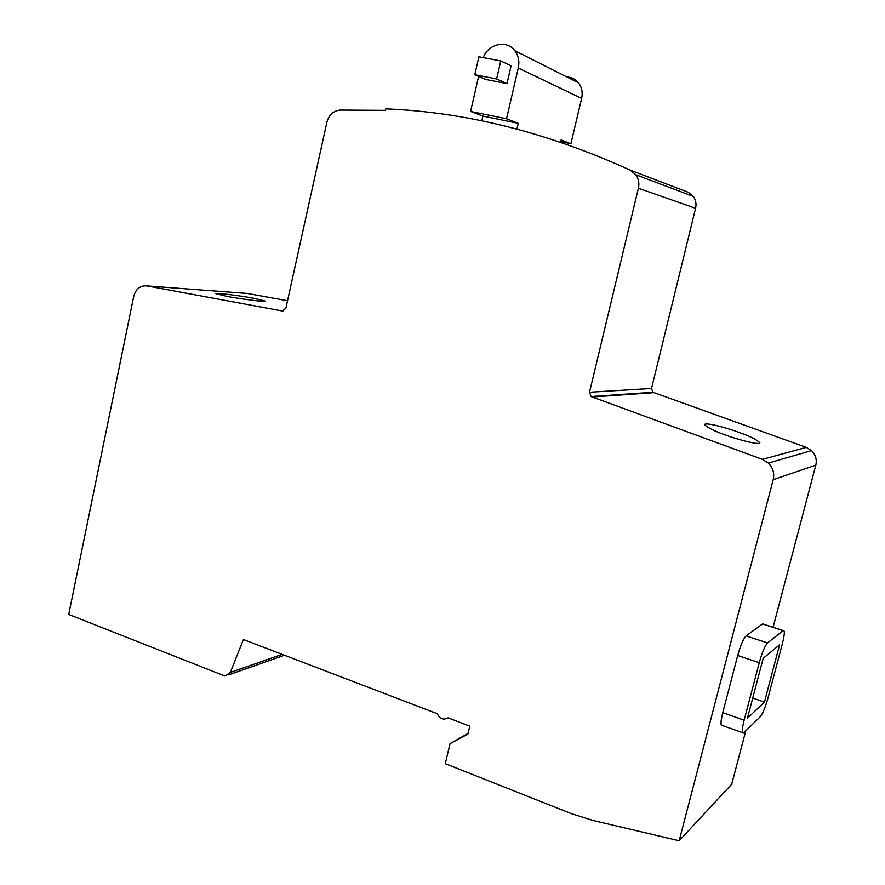 <?xml version="1.0" encoding="UTF-8"?>
<svg xmlns="http://www.w3.org/2000/svg" width="885" height="885" viewBox="0 0 885 885"><rect width="100%" height="100%" fill="white"/><g stroke="black" fill="none" stroke-linecap="round" stroke-linejoin="round"><path stroke-width="1.33" d="M738.864 432.345C730.678 429.114 705.411 421.736 704.615 424.579C707.878 427.853 714.748 431.294 725.224 434.911C733.565 438.23 759.109 445.653 759.861 442.821C756.365 439.414 749.374 435.929 738.864 432.345M253.851 298.3C247.468 296.895 215.177 292.293 215.84 293.676L227.235 296.431C233.728 297.869 266.296 302.493 265.511 301.11L253.851 298.3M450.045 743.654L445.266 763.678L571.389 813.658L593.293 820.539L679.171 840.75L773.202 479.67C774.596 473.331 772.992 467.811 768.379 463.087L762.439 459.392L591.069 396.546L589.51 392.254L638.395 188.228C639.479 183.239 638.627 178.759 635.85 174.765L630.231 170.141C547.273 132.473 465.776 112.052 385.738 108.855L385.406 110.348L340.05 110.061C333.357 110.813 328.977 114.862 326.897 122.219L285.877 308.245L282.282 310.989L146.844 285.899C140.217 285.39 135.836 288.93 133.701 296.519L68.709 614.467L225.1 676.107L230.321 672.456L243.408 639.534L437.356 713.741C438.816 717.16 441.206 718.952 444.524 719.107L448.098 717.857L469.802 726.154L467.888 734.085L450.045 743.654L468.054 733.433M773.081 627.288L815.815 465.178C817.065 459.592 815.638 454.735 811.534 450.598L806.257 447.367L652.92 392.265L651.515 388.471L695.588 208.296C696.561 203.904 695.798 199.944 693.309 196.404L688.276 192.288L630.231 170.141M287.525 300.745L247.424 293.455L146.844 285.899M679.171 840.75L731.707 784.221L745.767 730.888M742.46 732.669L722.37 725.512C720.423 726.032 720.556 721.74 722.768 712.646L737.714 655.475C740.612 645.187 743.411 638.649 746.121 635.872L762.616 623.881L763.667 624.224M759.264 662.721C762.184 652.367 764.939 645.773 767.527 642.941L783.181 630.574C784.94 630.087 784.674 634.434 782.395 643.616L768.114 697.568C765.403 707.181 762.815 713.542 760.348 716.662L743.5 733.045C741.674 733.61 741.884 729.328 744.141 720.191L759.264 662.721L737.714 655.475M764.441 702.093L747.416 718.222L763.202 658.296L779.608 644.8L764.441 702.093L752.737 698.044M481.805 120.836L482.9 116.068L518.278 123.347L516.94 129.077M560.758 141.456L570.891 143.768L561.101 139.974L560.57 142.22M570.891 143.768L581.644 98.39C582.905 92.505 581.854 87.316 578.502 82.836C575.46 79.13 571.566 77.161 566.82 76.94M518.278 123.347L506.53 118.778L518.289 68.012C519.65 61.43 518.499 55.655 514.816 50.677C506.806 39.593 488.266 43.774 483.21 57.591M482.9 116.068L470.599 111.41L506.53 118.778M478.608 76.387L470.599 111.41M506.994 83.588L511.087 65.844L500.755 60.91L478.885 56.773L474.791 74.727L485.467 79.396L506.994 83.588L496.607 78.964L500.755 60.91M474.791 74.727L496.607 78.964M591.965 397.022L653.727 392.686M762.439 459.392L806.257 447.367M282.282 310.989L282.968 311.022M230.321 672.456L282.138 654.358M773.202 479.67L815.815 465.178M589.51 392.254L651.515 388.471M638.395 188.228L695.588 208.296M767.527 642.941L746.121 635.872M744.141 720.191L722.768 712.646M783.103 630.64L762.538 623.947M518.289 68.012L581.644 98.39M768.379 463.087L811.534 450.598M591.069 396.546L652.92 392.265M635.85 174.765L693.309 196.404M228.629 674.868L284.483 655.254M783.181 630.574L762.616 623.881M514.816 50.677L578.502 82.836"/></g></svg>
